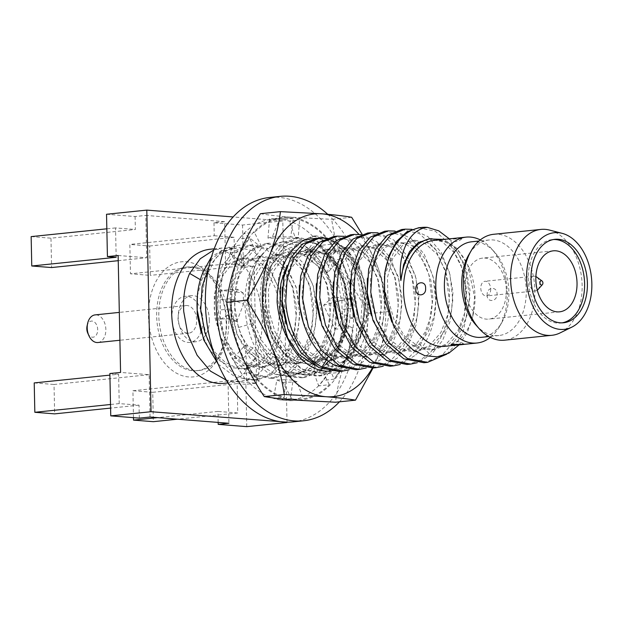 <?xml version="1.0" encoding="UTF-8"?>
<svg xmlns="http://www.w3.org/2000/svg" width="623" height="623" viewBox="0 0 623 623"><rect width="100%" height="100%" fill="white"/><g stroke="black" fill="none" stroke-linecap="round" stroke-linejoin="round"><path stroke-width="0.47" stroke-dasharray="3.12 2.34" d="M560.163 332.877A53.228 35.534 -95.9 0 0 582.123 285.194A53.228 35.534 84.1 0 0 549.572 230.097M493.657 234.287A53.228 35.534 84.1 0 1 534.861 290.061A53.228 35.534 -95.9 0 1 504.568 340.174M476.073 325.183A48.018 32.061 -95.9 0 0 498.914 335.524A48.018 32.061 -95.9 0 0 526.248 290.31A48.018 32.061 84.1 0 0 489.078 239.995A48.018 32.061 84.1 0 0 468.815 254.776M471.728 241.779A48.018 32.061 84.1 0 1 494.569 252.12A48.018 32.061 84.1 0 1 508.898 292.101A48.018 32.061 -95.9 0 1 501.827 322.535A48.018 32.061 -95.9 0 1 481.563 337.308M501.827 322.535L499.436 326.639A53.228 35.534 -95.9 0 0 507.278 292.903A53.228 35.534 84.1 0 0 491.399 248.593A53.228 35.534 84.1 0 0 480.302 239.902M499.436 326.639A53.228 35.534 -95.9 0 1 490.34 337.401M433.81 240.455A53.228 35.534 84.1 0 1 468.558 266.714A53.228 35.534 84.1 0 1 475.014 296.229A53.228 35.534 -95.9 0 1 473.379 313.548A53.228 35.534 -95.9 0 1 444.721 346.341M487.217 294.967C486.633 303.012 497.473 301.898 497.084 293.955C497.138 285.871 486.298 286.985 487.217 294.967M460.226 238.134C455.32 238.048 444.472 239.17 450.359 239.146L461.729 238.765L460.226 238.134M461.729 238.765A9.119 9.119 0 0 1 448.801 238.975L450.359 239.146M459.135 344.854L467.406 332.3L472.678 316.757L474.586 297.039L467.616 264.619L457.087 248.46L443.794 239.427M406.975 364.478L418.711 361.091L429.286 353.599C441.855 340.781 448.513 323.119 449.261 300.613L445.834 272.625L435.228 248.912L419.513 233.656L401.664 229.513M418.672 227.761L435.259 231.211L450.219 244.356L461.098 265.219L466.09 290.637L464.26 316.749L455.732 339.613L441.645 355.749L423.983 362.726M429.161 238.913L431.778 238.477L445.235 241.335L457.337 252.175L466.09 269.354L469.991 290.271L468.294 311.765L461.082 330.564L449.3 343.841L434.581 349.573L418.999 346.91L404.779 336.28L393.915 319.319L387.895 298.627L387.475 277.36L392.56 258.786L402.217 245.735L414.809 240.229L428.258 243.102L440.352 253.95L449.09 271.122L452.991 292.031L451.286 313.509L444.082 332.308L432.307 345.578L417.597 351.317L402.03 348.678L387.802 338.063L376.931 321.118L370.903 300.434L370.467 279.166L375.537 260.585L385.178 247.518L397.754 241.981L409.062 243.803L419.668 251.349L428.344 263.833L434.06 279.914L436.1 297.88L434.161 315.806L428.351 331.779L419.193 344.106L400.605 353.07L385.037 350.43L370.81 339.823L359.93 322.87L353.895 302.178L353.467 280.918L358.536 262.33L368.177 249.262L380.77 243.733L394.211 246.591L406.321 257.416L415.074 274.579L418.983 295.481L417.293 316.967L410.098 335.774L398.331 349.067L383.628 354.822L368.045 352.19L353.817 341.591L342.938 324.645L336.895 303.954L336.459 282.686L341.529 264.097L351.17 251.022L363.754 245.485L377.203 248.336L389.313 259.16L398.066 276.324L401.983 297.241L400.285 318.727L393.09 337.541L381.315 350.819L366.604 356.574L351.029 353.934L336.802 343.328L325.922 326.374L319.895 305.683L319.459 284.415L324.536 265.826L334.177 252.767L346.762 247.238L360.211 250.096L372.313 260.92L381.066 278.084L384.975 298.993L383.285 320.479L376.09 339.286L364.323 352.571L349.612 358.326L332.542 354.985L320.308 345.633L310.527 331.483L304.195 314.148L301.945 295.621L303.915 278.014L309.779 263.342L318.774 253.281L329.762 248.99L343.211 251.848L355.312 262.672L364.066 279.836L367.975 300.745L366.285 322.231L359.089 341.038L347.323 354.316L332.612 360.078L317.037 357.446L302.809 346.84L291.93 329.894L285.887 309.21L285.451 287.943L290.52 269.346L300.161 256.279L312.746 250.742L326.195 253.592L338.305 264.409L347.058 281.58L350.967 302.49L349.277 323.976L342.082 342.79L330.315 356.076L315.604 361.831L300.021 359.191L285.793 348.584L274.914 331.631L268.879 310.939L268.451 289.672L273.528 271.083L283.169 258.023L295.761 252.486L309.203 255.344L321.312 266.177L330.058 283.34L333.967 304.25L332.277 325.736L325.081 344.542L313.314 357.828L298.604 363.583L284.976 361.745L272.165 353.716L261.559 340.446L254.277 323.493L250.937 299.39L254.745 277.142L264.736 261.045L278.754 254.239L292.203 257.097L304.304 267.929L313.058 285.093L316.967 306.002L315.277 327.488L308.074 346.295L296.307 359.58L281.596 365.327L266.029 362.695L251.793 352.088L240.914 335.151L234.879 314.459L234.443 293.192L239.512 274.603L249.153 261.535L261.73 255.998L275.187 258.841L287.289 269.666L296.05 286.829L299.959 307.739L298.277 329.224L291.081 348.039L279.314 361.324L264.596 367.079L249.021 364.447L234.793 353.841L223.914 336.895L217.871 316.196L217.443 294.928L222.52 276.339L232.161 263.272L244.753 257.743L258.202 260.601L270.304 271.433L279.049 288.605L282.959 309.506L281.269 330.992L274.065 349.799L262.299 363.084L247.588 368.832L236.086 367.71L225.012 362.119L215.2 352.525L207.412 339.745L199.999 309.024L204.671 279.992L215.371 258.296L223.813 251.567L233.664 248.522L236.475 248.39L227.636 247.44L211.594 256.505M412.021 229.326L427.884 236.592L441.248 252.517L450.024 274.813L452.789 300.255L449.962 321.686L442.564 340.477L431.264 354.658L417.176 362.742M395.021 231.078L410.884 238.344L424.24 254.27L433.024 276.565L435.789 302.007C435.041 324.505 428.383 342.167 415.806 354.985L400.168 364.494M428.569 238.811L442.019 241.669L454.128 252.51L462.881 269.689L466.783 290.606L465.077 312.092L457.866 330.899L446.084 344.169L431.365 349.9L420.136 348.841L409.288 343.514L391.836 322.068M384.453 276.23L394.048 251.279L402.17 243.795L411.601 240.556L425.042 243.437L437.136 254.277L445.881 271.457L449.775 292.366L448.077 313.844L440.866 332.643L429.091 345.913L414.388 351.652L401.446 350.056L389.18 342.852L378.784 330.805L371.246 315.199M367.368 278.567L376.884 253.25L385.045 245.618L394.546 242.316L405.853 244.13L416.46 251.684L425.135 264.16L430.843 280.241L432.892 298.207L430.952 316.134L425.143 332.114L415.985 344.433L397.396 353.405L384.453 351.808L372.188 344.605L361.784 332.565L354.246 316.951M446.753 354.176L456.207 344.013L463.457 330.657L469.804 297.996L464.524 264.541L449.323 238.858M389.975 366.231L406.367 360.141L419.863 346.139L428.842 326.016L432.261 302.365L428.834 274.377L418.228 250.664L402.513 235.408L384.664 231.265M372.975 367.983L389.367 361.893L402.863 347.891L411.834 327.76L415.261 304.117L411.834 276.129L401.22 252.416L385.505 237.161L367.663 233.018M355.967 369.735L372.359 363.645L385.855 349.643L394.834 329.512L398.253 305.87L394.826 277.881L384.22 254.168L368.505 238.913L350.656 234.77M378.013 232.831L393.876 240.096L407.24 256.022L416.016 278.317L418.788 303.759L415.962 325.183L408.556 343.982L397.256 358.163L383.168 366.246M344.013 236.327L359.876 243.601L373.232 259.526L382.016 281.814L384.78 307.256L381.954 328.687L374.548 347.486L363.248 361.667L349.16 369.751M350.367 280.327L359.884 254.994L368.053 247.37L377.554 244.06L391.003 246.918L403.104 257.743L411.858 274.907L415.767 295.816L414.077 317.302L406.881 336.109L395.114 349.394L380.412 355.149L367.461 353.56L355.188 346.365L344.784 334.317L337.238 318.703M333.367 282.071L342.876 256.746L351.045 249.122L360.538 245.812L373.987 248.663L386.096 259.487L394.857 276.659L398.767 297.568L397.077 319.054L389.873 337.868L378.106 351.154L363.388 356.901L350.453 355.312L338.18 348.109L327.776 336.07L320.238 320.456M316.359 283.823L325.876 258.49L334.045 250.867L343.553 247.565L357.002 250.423L369.104 261.247L377.857 278.419L381.767 299.328L380.069 320.806L372.873 339.613L361.106 352.898L346.396 358.653L329.333 355.312L314.015 342.362L303.237 322.208M361.013 234.583L376.876 241.849L390.239 257.774L399.016 280.062L401.78 305.504L398.954 326.935L391.548 345.734L380.256 359.915L366.168 367.998M338.967 371.487L355.359 365.397L368.855 351.395L377.834 331.265L381.253 307.622L377.826 279.634L367.22 255.921L351.504 240.657L333.655 236.522M218.159 364.089L235.237 377.016L253.95 380.24L270.343 374.158L283.839 360.149L292.818 340.026L296.236 316.383L292.81 288.387L282.203 264.682L266.488 249.418L248.639 245.283L234.209 251.162L222.676 264.97L215.659 284.89L214.195 308.33L219.911 336.093L232.815 359.564L250.82 374.587L270.958 378.488L287.351 372.406L300.847 358.396L309.818 338.273L313.237 314.631L309.818 286.635L299.204 262.929L283.488 247.666L265.647 243.531L251.209 249.41L239.676 263.218L232.659 283.138L231.203 306.586L236.919 334.341L249.815 357.812L267.82 372.834L287.958 376.736L304.351 370.654L317.847 356.652L326.826 336.521L330.245 312.878L326.818 284.882L316.211 261.177L300.496 245.914L282.647 241.779L268.217 247.658L256.684 261.465L249.659 281.386L248.203 304.834L251.84 326.133L260.5 346.785L273.201 362.944L288.589 372.733L304.959 374.984L321.351 368.902L334.847 354.9L343.826 334.769L347.245 311.126L343.818 283.13L333.212 259.425L317.496 244.161L299.647 240.026L285.217 245.906L273.684 259.713L266.667 279.634L265.203 303.082L270.919 330.836L283.823 354.308L301.828 369.33L321.966 373.232L338.359 367.149L351.855 353.148L360.826 333.017L364.245 309.374L360.826 281.378L350.212 257.673L334.496 242.409L316.655 238.274M299.359 285.575L308.876 260.243L317.045 252.619L326.545 249.317L339.994 252.175L352.096 262.999L360.849 280.171L364.759 301.073L363.069 322.558L355.873 341.365L344.106 354.651L329.396 360.406L316.453 358.817L304.18 351.621L293.776 339.574L286.23 323.96M282.359 287.328L291.868 262.003L300.037 254.379L309.53 251.069L322.979 253.919L335.088 264.744L343.841 281.908L347.759 302.817L346.069 324.31L338.873 343.117L327.098 356.403L312.388 362.158L296.813 359.518L282.585 348.911L271.706 331.966L265.671 311.266L265.234 290.007L270.312 271.41L279.961 258.35L292.545 252.821L305.994 255.679L318.096 266.512L326.849 283.675L330.758 304.585L329.061 326.063L321.865 344.877L310.098 358.155L295.388 363.91L281.76 362.072L268.957 354.043L258.343 340.781L251.061 323.82L247.728 299.725L251.536 277.469L261.528 261.38L275.545 254.573L288.994 257.431L301.096 268.264L309.841 285.427L313.751 306.337L312.061 327.815L304.865 346.629L293.098 359.907L278.388 365.662L262.813 363.03L248.585 352.423L237.706 335.478L231.67 314.794L231.226 293.526L236.296 274.938L245.937 261.862L258.522 256.326L271.971 259.176L284.08 269.993L292.833 287.156L296.75 308.066L295.061 329.559L287.865 348.366L276.098 361.651L261.387 367.414L245.812 364.782L231.577 354.168L220.698 337.222L214.662 316.531L214.226 295.263L219.304 276.667L228.953 263.607L241.537 258.078L254.986 260.936L267.088 271.76L275.841 288.932L279.75 309.841L278.053 331.327L270.857 350.134L259.082 363.411L244.38 369.166L231.429 367.57L219.164 360.374L208.76 348.335L201.221 332.721M327.005 238.079L346.801 248.857L361.628 272.656L365.179 285.723L366.34 319.467L356.076 348.405L347.354 358.661L337.059 365.039L325.79 367.22L314.436 365.078M286.969 336.856L279.836 312.388L279.929 288.838L283.278 273.52L289.617 261.13L298.316 252.751L308.471 249.153L312.824 249.13L326.07 254.363L337.487 266.893L345.329 284.968L348.358 306.08L345.967 327.41L338.351 345.773L326.436 358.653L311.734 364.26L297.405 362.259L284.026 353.677L273.006 339.527L265.593 321.499L262.563 301.859L264.144 282.897L270.055 266.878L279.447 255.796C288.87 244.691 300.021 243.881 312.902 253.351L304.717 245.96C321.959 255.967 334.59 284.158 333.772 312.512L330.354 336.163L321.375 356.286L307.879 370.288L291.486 376.378L275.109 374.119L259.729 364.338L247.027 348.171L238.368 327.527L234.731 306.22L236.187 282.772L243.204 262.851L254.745 249.044L269.175 243.165L287.016 247.3L302.739 262.563L313.346 286.276L316.772 314.265L313.353 337.907L304.374 358.038L290.879 372.04L274.486 378.13L254.348 374.221L236.343 359.198L223.447 335.727L217.731 307.972L219.187 284.524L226.204 264.604L237.737 250.796L252.175 244.917L270.016 249.052L285.731 264.316L296.338 288.021L299.764 316.017L296.346 339.66L287.367 359.79L273.871 373.792L257.478 379.874L245.571 379.018L233.929 374.088L214.086 353.467M372.367 368.037A91.838 61.319 84.1 0 0 378.402 355.219A91.838 61.319 84.1 0 0 376.487 263.778A91.838 61.319 84.1 0 0 358.887 234.341M320.892 237.846L322.55 238.157A67.401 44.996 -95.9 0 1 361.628 272.656M365.179 285.723A66.093 44.132 -95.9 0 1 329.435 371.129M243.079 358.334L243.087 358.318A91.838 61.319 -95.9 0 1 239.427 350.071A91.838 61.319 -95.9 0 1 230.619 290.014L230.666 289.384A91.838 61.319 -95.9 0 1 237.511 258.631A91.838 61.319 -95.9 0 1 253.771 232.044L254.122 231.694A91.838 61.319 -95.9 0 1 289.975 217.139A91.838 61.319 -95.9 0 1 299.258 218.907L299.694 219.039A91.838 61.319 -95.9 0 1 340.431 258.296L340.703 258.841A91.838 61.319 -95.9 0 1 344.355 267.088A91.838 61.319 -95.9 0 1 353.171 327.137L353.116 327.776A91.838 61.319 -95.9 0 1 346.271 358.529A91.838 61.319 -95.9 0 1 330.011 385.107L329.668 385.466A91.838 61.319 -95.9 0 1 293.807 400.021A91.838 61.319 -95.9 0 1 284.524 398.253L284.096 398.144A91.838 61.319 -95.9 0 1 243.352 358.864L243.025 358.365L243.352 358.864M284.072 398.214L284.524 398.253M339.457 401.812A112.81 75.321 -95.9 0 0 367.663 314.576A112.81 75.321 84.1 0 0 327.737 214.304M292.74 421.903A112.81 75.321 -95.9 0 0 356.956 315.682A112.81 75.321 84.1 0 0 269.619 197.468M290.544 398.736L279.634 399.818L286.518 400.363L297.226 399.257L290.544 398.736L293.012 380.232L285.544 379.641L284.236 397.264A90.942 60.719 -95.9 0 1 252.619 372.889A90.942 60.719 -95.9 0 1 247.728 365.514L258.483 356.138L253.031 347.891L243.609 357.929A90.942 60.719 -95.9 0 1 231.008 308.852A90.942 60.719 -95.9 0 1 230.79 298.939L243.523 304.188L243.289 293.106L237.472 292.125L231.258 289.679A90.942 60.719 -95.9 0 1 245.065 244.652A90.942 60.719 -95.9 0 1 249.644 238.009L256.894 254.807L262.018 247.393L254.425 232.504A90.942 60.719 -95.9 0 1 282.569 218.112A90.942 60.719 -95.9 0 1 286.557 217.902L293.246 218.424L290.77 236.927L298.246 237.519L299.546 219.896A90.942 60.719 -95.9 0 1 331.163 244.263L336.046 251.645L325.299 261.021L330.751 269.268L340.181 259.23A90.942 60.719 -95.9 0 1 352.774 308.307L352.984 318.221L340.259 312.972L340.493 324.046L352.525 327.48A90.942 60.719 -95.9 0 1 338.717 372.507L328.002 373.605L332.3 367.383L331.701 366.854A90.942 60.719 84.1 0 0 342.276 319.615A90.942 60.719 84.1 0 0 342.066 309.405L341.871 300.115L341.225 300.333A90.942 60.719 84.1 0 0 325.479 252.977A90.942 60.719 84.1 0 0 320.456 245.369L315.884 238.445L315.573 239.294A90.942 60.719 84.1 0 0 282.733 219.553A90.942 60.719 84.1 0 0 275.841 219.008L269.572 218.509L269.775 219.491A90.942 60.719 84.1 0 0 239.076 238.928A90.942 60.719 84.1 0 0 234.357 245.758L230.058 251.98L230.666 252.517A90.942 60.719 84.1 0 0 220.083 299.749A90.942 60.719 84.1 0 0 220.301 309.958L220.495 319.256L221.142 319.031A90.942 60.719 84.1 0 0 236.888 366.394A90.942 60.719 84.1 0 0 241.903 373.995L246.474 380.918L246.786 380.069A90.942 60.719 84.1 0 0 279.634 399.818A90.942 60.719 84.1 0 0 286.518 400.363L292.787 400.854L292.584 399.88A90.942 60.719 84.1 0 0 323.282 380.443A90.942 60.719 84.1 0 0 328.002 373.605L318.719 385.933L329.357 384.656A90.942 60.719 -95.9 0 1 301.213 399.047A90.942 60.719 -95.9 0 1 297.226 399.257A90.942 60.719 -95.9 0 1 290.544 398.743M329.357 384.656L321.772 369.766L314.015 373.317L314.833 357.727L332.3 367.383M314.015 373.317L318.719 385.933M352.984 318.221L342.276 319.615L342.066 309.405L352.774 308.307A90.942 60.719 -95.9 0 1 352.992 318.221M336.046 251.645L325.479 252.977L320.456 245.369L331.163 244.263A90.942 60.719 -95.9 0 1 336.054 251.637M293.246 218.424L282.733 219.553L275.841 219.008L286.557 217.902A90.942 60.719 -95.9 0 1 293.246 218.416M321.772 369.766L326.888 362.352L334.138 379.142L323.282 380.443M338.717 372.507A90.942 60.719 -95.9 0 1 334.138 379.15L338.717 372.507L342.159 365.499L331.701 366.854M304.834 239.528L316.141 235.852L333.383 239.427L348.919 253.055L360.234 274.673L365.444 301.01L363.583 328.072L354.791 351.761L340.228 368.481L321.951 375.708L307.466 374.213L293.542 366.939L281.285 354.51L271.683 338.001L265.468 318.812L263.124 298.581L264.767 279.049L270.195 261.87L282.717 244.847L299.118 237.612L316.352 241.163L331.895 254.776L343.218 276.386L348.436 302.723L346.59 329.785L337.798 353.482L323.244 370.218L304.974 377.46L291.478 376.261L278.395 370.023L266.636 359.214L257.011 344.636L246.607 308.697L249.768 272.679C252.985 265.328 257.019 259.339 261.847 254.706A67.401 44.996 -95.9 0 1 284.984 241.537A67.401 44.996 -95.9 0 1 304.717 245.96M249.768 272.679C241.296 296.283 244.263 328.547 256.917 350.5C263.957 360.888 272.002 367.687 281.059 370.911A66.093 44.132 84.1 0 0 334.255 333.609A66.093 44.132 84.1 0 0 328.266 275.444A66.093 44.132 84.1 0 0 312.902 253.351M352.774 308.307L351.497 298.9L341.225 300.333M340.493 324.046L334.878 329.069L323.649 305.231L332.768 297.07L351.497 298.9M332.768 297.07L340.259 312.972M334.878 329.069L342.058 328.921L352.525 327.48M342.276 319.615L342.058 328.921M314.833 357.727L327.433 351.956L342.159 365.499M327.433 351.956L326.888 362.352M323.649 305.231L341.871 300.115M325.479 252.977L329.894 260.624L340.181 259.23M330.751 269.268L327.223 273.154L329.894 260.624M327.223 273.154L304.242 255.679L315.884 238.445M331.163 244.263L325.689 238.002L315.573 239.294M304.242 255.679L309.974 249.364L325.689 238.002M309.974 249.364L325.299 261.021M282.733 219.553L289.36 221.048L299.546 219.896M298.246 237.519L295.52 238.344L289.36 221.048M295.52 238.344L267.983 238.111L269.572 218.509M286.557 217.902L269.775 219.491M267.983 238.111L272.407 236.771L279.852 218.463M272.407 236.771L290.77 236.927M239.076 238.928L234.357 245.758L245.065 244.652L249.784 237.822L239.076 238.928L244.193 233.376L254.425 232.504M262.018 247.393L258.35 245.01L244.193 233.376M258.35 245.01L236.117 262.813L230.058 251.98M245.065 244.652L240.844 251.739L230.666 252.517M236.117 262.813L242.059 266.675L240.844 251.739M242.059 266.675L256.894 254.807M220.083 299.749L220.301 309.958L231.008 308.852L230.798 298.643L220.083 299.749L220.854 290.388L237.472 292.125M243.289 293.106L237.488 289.267L220.854 290.388L231.258 289.679M237.488 289.267L227.302 315.308L220.495 319.256M231.008 308.852L231.507 318.337L221.142 319.031M227.302 315.308L236.724 321.554L231.507 318.337M236.724 321.554L243.523 304.188M236.888 366.394L241.903 373.995L252.619 372.889L247.596 365.288L236.888 366.394L233.018 358.684L243.609 357.929M253.031 347.891L245.143 345.173L233.018 358.684M245.143 345.173L246.7 364.86L246.474 380.918M252.619 372.889L257.315 379.243L246.786 380.069M246.7 364.86L259.518 369.268L257.315 379.243M259.518 369.268L258.483 356.138M279.634 399.818L273.552 398.261L284.236 397.264M285.544 379.641L276.846 379.991L273.552 398.261M276.846 379.991L282.959 382.429L292.787 400.854M297.226 399.257L292.584 399.88M282.959 382.429L297.093 381.86L303.152 398.775M297.093 381.86L293.012 380.232M261.847 254.706C252.331 267.407 248.047 284.088 248.998 304.748L254.706 332.487L267.594 355.959L285.599 370.997L305.753 374.906L322.169 368.8L335.68 354.76L344.628 334.652L348.039 311.041L344.597 283.021L333.983 259.316L318.275 244.076L300.442 239.941L284.641 246.91L272.594 263.35C267.384 274.844 265.18 288.06 265.998 302.996L271.706 330.743L284.594 354.207L302.607 369.244L322.753 373.154L339.13 367.079L352.61 353.109L361.605 332.986L365.039 309.296C366.332 273.232 345.267 239.216 322.55 238.157M277.11 302.015L278.567 277.562L285.848 256.762L297.872 242.331L312.933 236.187L330.167 239.762L345.71 253.382L357.026 275L362.228 301.337L360.374 328.399L351.574 352.088L337.012 368.808L318.742 376.035L304.258 374.54L290.326 367.266L278.076 354.845L268.466 338.328L262.26 319.14L259.908 298.915L261.559 279.377L266.987 262.205L279.501 245.174L295.902 237.939L313.143 241.498L328.687 255.111L340.01 276.721L345.228 303.051L343.374 330.12L334.59 353.809L320.035 370.545L301.766 377.787L289.461 376.907L277.43 371.814L256.917 350.5M287.094 265.772L296.766 254.083L308.883 249.107L313.237 249.091L326.514 254.34L337.946 266.924L345.781 285.069L348.771 306.243L346.357 327.472L338.725 345.796L326.81 358.638L312.146 364.214L300.099 362.999L288.511 357.034L278.302 346.84L270.257 333.282L262.945 300.909L268.482 270.764C272.547 261.956 277.99 255.967 284.804 252.79L296.696 250.057L309 253.616L320.315 263.179L329.333 277.835L336.147 304.079L334.606 332.012L326.865 352.416L314.187 366.963L298.207 373.481L281.059 370.911M284.804 252.79A57.417 38.338 84.1 0 0 279.447 255.796M279.929 288.838A57.417 38.338 -95.9 0 1 280.794 284.189A57.417 38.338 -95.9 0 1 280.825 284.049M203.09 272.017L204.671 279.992L201.463 280.327L200.349 279.672M208.876 266.956L220.511 252.728L235.167 246.669L253.016 250.804L268.731 266.068L279.338 289.773L282.764 317.769L279.345 341.412L270.366 361.542L256.871 375.544L240.478 381.626L226.297 380.131M197.343 296.089L201.463 280.327L212.155 258.631L220.597 251.902L230.455 248.85L236.475 248.39M210.013 249.262A67.401 44.996 -95.9 0 1 262.19 319.887A67.401 44.996 -95.9 0 1 223.828 383.347M213.759 250.002L222.162 248.009L233.259 248.725M287.024 422.16L282.811 220.885L233.15 216.952M246.763 426.638L245.875 384.305L256.583 383.2L228.026 380.933L228.914 423.274M256.583 383.2L254.137 266.27L225.573 264.004L130.464 273.801L129.849 244.426L149.668 245.999L150.283 275.374L130.464 273.801M282.811 220.885L242.542 225.035L213.977 222.769L224.685 221.671L225.573 264.004M224.685 221.671L145.805 215.426L146.693 257.758L118.238 260.687M118.129 255.5L146.693 257.758M150.026 417.028L149.138 374.688L120.582 372.429M226.219 322.426A57.853 38.626 84.1 0 0 219.195 290.341A57.853 38.626 84.1 0 0 175.086 263.272A57.853 38.626 84.1 0 0 148.5 316.274A57.853 38.626 84.1 0 0 182.048 375.622A57.853 38.626 84.1 0 0 224.436 341.256A57.853 38.626 84.1 0 0 226.219 322.426M218.159 422.425L217.925 411.414L157.627 417.628M133.478 417.667L132.917 390.738L152.736 392.303L153.351 421.678M228.026 380.933L132.917 390.738M245.875 384.305L237.129 383.612L237.745 412.987L217.925 411.414M237.129 383.612L152.736 392.303M237.745 412.987L177.446 419.201M242.542 225.035L243.422 267.368L254.137 266.27M106.533 214.265L135.098 216.524L145.805 215.426M213.977 222.769L214.25 235.735L129.849 244.426M243.422 267.368L234.684 266.675L150.283 275.374M214.25 235.735L234.069 237.301L234.684 266.675M234.069 237.301L149.668 245.999M135.098 216.524L135.362 229.482L50.969 238.181L51.584 267.555M116.166 257.291L115.551 227.917L135.362 229.482M115.551 227.917L106.837 228.812M31.15 236.608L50.969 238.181M139.318 418.126L139.046 405.168L119.227 403.603L118.611 374.221L109.905 375.124M109.866 373.527L118.611 374.221M139.046 405.168L110.59 408.104M119.227 403.603L110.52 404.498M149.138 374.688L54.03 384.484L54.645 413.867M34.218 382.919L54.03 384.484M196.977 370.701A52.067 34.763 -95.9 0 0 225.012 338.624A52.067 34.763 -95.9 0 0 226.616 321.678A52.067 34.763 84.1 0 0 220.293 292.802A52.067 34.763 84.1 0 0 186.308 267.111A52.067 34.763 84.1 0 0 156.669 316.134A52.067 34.763 -95.9 0 0 196.977 370.701L199.119 370.475A52.067 34.763 84.1 0 0 228.758 321.452A52.067 34.763 84.1 0 0 188.45 266.893A52.067 34.763 84.1 0 0 158.81 315.916A52.067 34.763 84.1 0 0 199.119 370.475M209.328 319.918A23.144 15.45 -95.9 0 1 196.152 341.708A23.144 15.45 -95.9 0 1 178.24 317.457A23.144 15.45 -95.9 0 1 191.409 295.668A23.144 15.45 -95.9 0 1 209.328 319.918M202.903 320.58A23.144 15.45 -95.9 0 1 189.727 342.37A23.144 15.45 -95.9 0 1 171.816 318.119A23.144 15.45 84.1 0 1 184.984 296.33A23.144 15.45 84.1 0 1 202.903 320.58M185.934 305.535A13.885 9.267 84.1 0 1 196.681 320.09A13.885 9.267 -95.9 0 1 188.777 333.157A13.885 9.267 -95.9 0 1 178.03 318.61A13.885 9.267 84.1 0 1 185.934 305.535L119.32 312.396M97.959 342.518A13.885 9.267 84.1 0 0 105.855 329.442A13.885 9.267 84.1 0 0 95.109 314.895M87.788 333.204A8.099 5.405 84.1 0 0 93.964 336.996A8.099 5.405 84.1 0 0 97.686 329.575A8.099 5.405 84.1 0 0 92.991 321.266A8.099 5.405 84.1 0 0 87.056 326.078M373.045 367.975L378.402 355.219C383.823 340.82 387.413 326.257 389.18 311.539L369.198 313.595C359.401 329.24 351.761 344.215 346.271 358.529C340.851 372.928 337.261 387.49 335.493 402.217M329.699 385.559L330.011 385.107M351.645 217.271L331.67 219.335C334.115 235.946 338.344 251.863 344.355 267.088C350.515 282.406 358.801 297.911 369.198 313.595M353.116 327.776L353.171 327.137M389.18 311.539C386.735 294.92 382.499 279.003 376.487 263.778L362.072 234.209M260.437 213.689C268.677 215.075 278.52 216.22 289.975 217.139L331.67 219.335M340.703 258.841L340.431 258.296M299.71 218.946L299.258 218.907M254.083 231.6L253.771 232.044M230.603 289.352L230.619 290.014M562.125 322.854A41.943 28.004 -95.9 0 1 560.739 323.049A41.943 28.004 -95.9 0 1 528.265 279.096A41.943 28.004 -95.9 0 1 552.142 239.606A41.943 28.004 -95.9 0 1 553.535 239.512M506.343 290.24A30.659 20.473 -95.9 0 1 488.891 319.108A30.659 20.473 -95.9 0 1 465.155 286.977A30.659 20.473 84.1 0 1 482.607 258.109A30.659 20.473 84.1 0 1 506.343 290.24M490.706 289.002A7.375 4.922 -95.9 0 1 486.508 295.948A7.375 4.922 -95.9 0 1 480.792 288.215A7.375 4.922 -95.9 0 1 484.998 281.269A7.375 4.922 -95.9 0 1 490.706 289.002M536.66 277.017A7.375 4.922 84.1 0 1 539.72 283.948A7.375 4.922 -95.9 0 1 537.953 289.578M537.291 290.178A7.375 4.922 -95.9 0 1 535.523 290.894A7.375 4.922 -95.9 0 1 529.815 283.169A7.375 4.922 84.1 0 1 534.012 276.223L484.998 281.269M535.889 276.557A7.375 4.922 84.1 0 0 534.012 276.223M429.286 353.599L419.193 344.106L415.985 344.433L415.806 354.985M335.462 365.639L332.542 354.985L329.333 355.312L326.553 359.744M251.84 326.133L254.277 323.493L251.061 323.82L238.368 327.527M268.482 270.764L266.987 262.205L270.195 261.87L272.594 263.35M498.914 335.524L488.782 336.568M489.078 239.995L478.947 241.039M494.569 252.12L491.399 248.593M468.558 266.714L467.616 264.619M473.379 313.548L472.678 316.757M326.545 249.317L329.762 248.99M329.396 360.406L332.612 360.071M309.53 251.069L312.746 250.742M312.388 362.158L315.604 361.831M292.545 252.821L295.761 252.494M295.388 363.91L298.604 363.575M397.396 353.405L400.605 353.07M377.554 244.068L380.77 243.733M380.412 355.149L383.62 354.822M360.538 245.82L363.754 245.485M363.388 356.901L366.604 356.574M343.553 247.565L346.762 247.238M346.404 358.653L349.612 358.318M431.778 238.477L430.135 238.648M434.574 349.565L431.365 349.9M414.809 240.237L411.601 240.564M417.597 351.31L414.381 351.637M397.762 241.997L394.546 242.324M337.238 301.415L344.698 299.858M306.602 253.078L314.07 246.404M236.436 321.375L225.962 318.703M284.984 241.537L282.647 241.779M305.753 374.906L304.959 374.984M300.442 239.941L299.647 240.026M322.753 373.154L321.966 373.232M316.149 235.86L312.933 236.195M321.951 375.7L318.742 376.027M295.902 237.947L299.118 237.612M301.766 377.787L304.974 377.452M329.333 277.835L328.266 275.444M334.606 332.012L334.255 333.609M312.146 364.214L311.734 364.26M308.883 249.107L308.471 249.153M286.362 335.532L287.616 338.336M274.486 378.13L270.958 378.488M269.175 243.165L265.647 243.531M252.167 244.917L248.639 245.283M257.478 379.874L253.95 380.24M235.167 246.669L227.636 247.44M222.162 248.009L214.195 248.826M240.478 381.626L228.002 382.911M220.293 292.802L219.195 290.341M225.012 338.624L224.436 341.256M186.308 267.111L188.45 266.893M196.152 341.708L189.727 342.37M191.409 295.668L184.984 296.33M188.777 333.157L119.904 340.251M233.664 248.53L230.455 248.857M275.545 254.573L278.754 254.239M278.388 365.662L281.596 365.327M258.522 256.326L261.738 255.998M261.387 367.414L264.604 367.079M241.537 258.078L244.753 257.743M244.372 369.166L247.588 368.832M291.486 376.378L287.958 376.736M464.003 344.293A9.119 9.119 0 0 0 451.075 344.496M563.519 322.761L560.739 323.049M554.929 239.318L552.142 239.606M559.579 311.827L488.891 319.108M553.294 250.828L482.607 258.109M535.523 290.894L486.508 295.948"/><path stroke-width="0.93" d="M571.805 327.145A48.571 32.427 -95.9 0 0 591.85 283.621A48.571 32.427 84.1 0 0 562.148 233.337A48.571 32.427 84.1 0 0 526.599 278.458A48.571 32.427 -95.9 0 0 571.805 327.145L560.163 332.877A53.228 35.534 -95.9 0 1 551.822 335.306A53.228 35.534 -95.9 0 1 510.619 279.532A53.228 35.534 84.1 0 1 540.92 229.42L493.657 234.287A53.228 35.534 84.1 0 0 471.206 250.672A53.228 35.534 84.1 0 0 463.364 284.399A53.228 35.534 -95.9 0 0 479.243 328.718A53.228 35.534 -95.9 0 0 504.568 340.174L551.822 335.306M587.396 283.27A41.943 28.004 -95.9 0 1 563.519 322.761A41.943 28.004 -95.9 0 1 531.053 278.808A41.943 28.004 84.1 0 1 554.929 239.318A41.943 28.004 84.1 0 1 587.396 283.27M562.148 233.337L549.572 230.097A53.228 35.534 84.1 0 0 540.92 229.42M471.206 250.672L468.815 254.776A48.018 32.061 84.1 0 0 461.744 285.202A48.018 32.061 -95.9 0 0 476.073 325.183L479.243 328.718M488.782 336.568L481.563 337.308A48.018 32.061 -95.9 0 1 444.394 286.993A48.018 32.061 84.1 0 1 471.728 241.779L478.947 241.039M480.302 239.902A53.228 35.534 84.1 0 0 466.074 237.129A53.228 35.534 84.1 0 0 435.781 287.242A53.228 35.534 -95.9 0 0 476.984 343.016L444.721 346.341A53.228 35.534 -95.9 0 1 403.517 290.567A53.228 35.534 84.1 0 1 433.81 240.455L466.074 237.129M490.34 337.401A53.228 35.534 -95.9 0 1 476.984 343.016M425.587 288.293C426.514 296.275 415.666 297.397 415.72 289.306C415.331 281.362 426.179 280.249 425.587 288.293M462.445 344.114C468.332 344.098 457.492 345.212 452.578 345.134L451.075 344.496L464.003 344.293M443.794 239.427L429.161 238.913A55.4 36.991 84.1 0 0 400.869 280.56C397.357 254.153 409.513 228.828 427.433 227.379A67.401 44.996 84.1 0 0 421.864 227.434A67.401 44.996 84.1 0 0 384.749 273.24L384.375 290.879L393.417 325.518L402.178 339.512L412.956 349.83L424.941 355.741L437.229 356.839L448.91 353.093L459.135 344.854M427.51 362.36L407.372 358.459L389.367 343.437L376.471 319.965L370.755 292.203L372.211 268.762L379.228 248.842L390.761 235.035L405.199 229.155L401.664 229.513L387.233 235.401L375.7 249.2L368.684 269.128L367.227 292.569L372.943 320.323L385.839 343.803L403.844 358.825L423.983 362.726L427.51 362.36L446.753 354.176M384.749 273.24L388.947 255.695L396.524 241.514L406.749 231.92L418.672 227.761L421.864 227.434M417.176 362.742L410.51 364.112L390.372 360.211L372.367 345.189L359.463 321.717L353.747 293.955L355.211 270.514L362.228 250.594L373.761 236.787L388.191 230.907L395.021 231.078M388.191 230.907L384.664 231.265L370.233 237.153L358.692 250.952L351.676 270.88L350.219 294.321L355.935 322.075L368.839 345.555L386.844 360.577L406.975 364.478L410.51 364.112M405.199 229.155L412.021 229.326M400.869 280.56L403.603 264.596L409.63 251.521L418.267 242.627L430.135 238.648M391.836 322.068L384.773 299.546L384.453 276.23M371.246 315.199L367.188 296.883L367.368 278.567M449.323 238.858L438.763 230.837L427.433 227.379M400.168 364.494L393.502 365.865L373.364 361.963L355.359 346.941L342.463 323.469L336.747 295.707L338.203 272.267L345.22 252.346L356.761 238.539L371.191 232.659L378.013 232.831M371.191 232.659L367.663 233.018L353.225 238.905L341.692 252.704L334.676 272.633L333.219 296.073L338.935 323.828L351.831 347.299L369.836 362.329L389.975 366.231L393.502 365.865M354.191 234.404L350.656 234.77L336.225 240.649L324.692 254.457L317.675 274.385L316.211 297.825L321.927 325.58L334.831 349.051L352.836 364.081L372.975 367.983L376.502 367.617L356.364 363.715L338.359 348.693L325.463 325.214L319.747 297.459L321.203 274.019L328.22 254.098L339.753 240.291L354.191 234.404L361.013 234.583M337.183 236.156L333.655 236.522L319.225 242.402L307.684 256.209L300.668 276.129L299.211 299.577C300.66 327.908 315.768 356.045 335.462 365.639L355.967 369.735L359.502 369.369L339.364 365.467L321.359 350.445L308.455 326.966L302.739 299.211L304.203 275.771L311.22 255.843L322.753 242.043L337.183 236.156L344.013 236.327M383.168 366.246L376.502 367.617M349.16 369.751L342.494 371.121L321.982 367.033C302.295 357.431 287.187 329.294 285.739 300.964L287.195 277.523L294.212 257.595L305.753 243.795L320.183 237.908L327.005 238.079M354.246 316.951L350.181 298.635L350.367 280.327M337.238 318.703L333.18 300.379L333.367 282.071M320.238 320.456L316.18 302.132L316.359 283.823M366.168 367.998L359.494 369.369M320.183 237.908L316.655 238.274L302.217 244.154L290.684 257.961L283.667 277.881L282.211 301.33L287.927 329.084L300.823 352.556L318.828 367.578L338.967 371.487L342.494 371.121M303.237 322.208L299.172 303.892L299.359 285.575M286.23 323.96L282.172 305.636L282.359 287.328M314.436 365.078L298.923 354.526L286.969 336.856M358.887 234.341A91.838 61.319 84.1 0 0 322.107 213.829A91.838 61.319 84.1 0 0 269.642 255.321A91.838 61.319 84.1 0 0 271.558 346.762A91.838 61.319 84.1 0 0 325.938 396.711A91.838 61.319 84.1 0 0 372.367 368.037M329.435 371.129A66.093 44.132 -95.9 0 1 288.176 339.566C282.11 328.656 278.419 316.134 277.11 302.015C277.297 271.729 286.533 250.898 304.834 239.528L320.892 237.846M246.716 300.255C257.174 316.04 265.453 331.545 271.558 346.762C277.601 362.088 281.83 378.005 284.252 394.515L325.938 396.711C337.456 397.638 347.307 398.782 355.476 400.161L335.493 402.217L293.807 400.021C282.281 399.094 272.438 397.949 264.269 396.578C253.81 380.785 245.532 365.28 239.427 350.071C233.384 334.738 229.155 318.82 226.733 302.311C228.524 287.491 232.114 272.929 237.511 258.631C243.048 244.216 250.687 229.233 260.437 213.689L280.42 211.633C278.629 226.453 275.039 241.015 269.642 255.321C264.105 269.728 256.466 284.711 246.716 300.255L226.733 302.311M284.252 394.515L264.269 396.578M327.737 214.304A112.81 75.321 84.1 0 0 280.334 196.362A112.81 75.321 84.1 0 0 216.119 302.576A112.81 75.321 -95.9 0 0 303.456 420.798L292.74 421.903A112.81 75.321 -95.9 0 1 205.411 303.681A112.81 75.321 84.1 0 1 269.619 197.468L280.334 196.362M339.457 401.812A112.81 75.321 -95.9 0 1 303.456 420.798M280.825 284.049A57.417 38.338 -95.9 0 1 281.651 280.7L280.848 283.924L279.836 310.028L288.176 339.566M287.094 265.772L281.651 280.7M211.594 256.505L203.09 272.017C198.379 283.2 196.409 295.894 197.195 310.083L203.62 339.737L218.159 364.089M214.086 353.467L204.874 332.768L200.723 309.724L202.109 286.658L208.876 266.956M226.297 380.131L210.41 371.09L197.109 355.25L187.881 334.543L183.723 311.477C182.936 297.28 184.899 284.586 189.618 273.404L200.248 258.771L213.759 250.002M200.349 279.672L189.618 273.404M201.221 332.721L197.156 314.397L197.343 296.089M228.002 382.911L223.828 383.347A67.401 44.996 -95.9 0 1 171.652 312.715A67.401 44.996 -95.9 0 1 210.013 249.262L214.195 248.826M233.15 216.952L146.802 210.115L151.031 411.717L287.024 422.16M151.031 411.717L110.754 415.868L139.318 418.126L150.026 417.028L228.914 423.274L218.198 424.38L218.159 422.425M218.198 424.38L246.763 426.638L287.032 422.487M146.802 210.115L106.533 214.265L107.421 256.598L118.129 255.5L120.582 372.429L109.866 373.527L110.754 415.868M157.627 417.628L133.532 420.112L133.478 417.667M177.446 419.201L153.351 421.678L133.532 420.112M118.238 260.687L51.584 267.555L31.765 265.99L31.15 236.608L106.837 228.812M107.421 256.598L116.166 257.291L31.765 265.99M110.59 408.104L54.645 413.867L34.833 412.294L34.218 382.919L109.905 375.124M110.52 404.498L34.833 412.294M119.32 312.396L95.109 314.895A13.885 9.267 84.1 0 0 87.633 323.446A13.885 9.267 84.1 0 0 87.204 327.963A13.885 9.267 84.1 0 0 88.894 335.665A13.885 9.267 84.1 0 0 97.959 342.518L119.904 340.251M87.633 323.446L87.056 326.078A8.099 5.405 84.1 0 0 86.807 328.718A8.099 5.405 84.1 0 0 87.788 333.204L88.894 335.665M355.476 400.161L373.045 367.975M362.072 234.209L351.645 217.271C343.413 215.893 333.562 214.74 322.107 213.829L280.42 211.633M553.535 239.512A41.943 28.004 -95.9 0 1 584.608 283.558A41.943 28.004 -95.9 0 1 562.125 322.854M577.03 282.959A30.659 20.473 -95.9 0 1 559.579 311.827A30.659 20.473 -95.9 0 1 535.842 279.696A30.659 20.473 84.1 0 1 553.294 250.828A30.659 20.473 84.1 0 1 577.03 282.959M542.384 284.641A2.173 1.448 -95.9 0 1 540.85 284.766A2.173 1.448 -95.9 0 1 539.985 282.756A2.173 1.448 84.1 0 1 542.002 280.95A2.173 1.448 84.1 0 1 542.906 282.99A2.173 1.448 -95.9 0 1 542.384 284.641L537.953 289.578A7.375 4.922 -95.9 0 1 537.291 290.178M542.002 280.95L536.66 277.017A7.375 4.922 84.1 0 0 535.889 276.557M326.553 359.744L321.982 367.033"/></g></svg>
